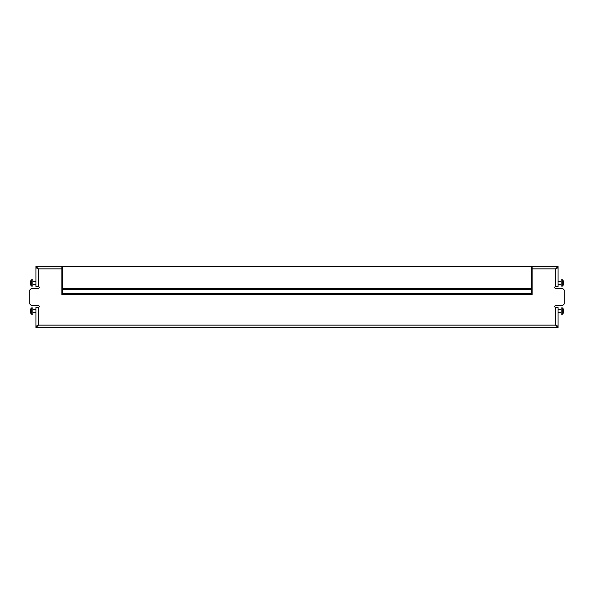 <?xml version="1.0" encoding="UTF-8"?>
<svg xmlns="http://www.w3.org/2000/svg" width="594" height="594" viewBox="0 0 594 594"><rect width="100%" height="100%" fill="white"/><g stroke="black" fill="none" stroke-linecap="round" stroke-linejoin="round"><path stroke-width="0.89" d="M35.952 326.396L38.454 325.141L35.952 326.21L35.952 327.643L558.048 327.643L558.048 326.21L556.793 326.21L555.546 325.141L555.546 307.321A0.78 0.78 0 0 1 554.759 306.541A0.78 0.78 0 0 1 555.546 305.754L562.421 305.754L564.3 303.883L564.3 290.117L562.421 288.246L555.546 288.246A0.78 0.78 0 0 1 554.759 287.459A0.78 0.78 0 0 1 555.546 286.679A0.78 0.78 0 0 0 554.759 287.459A0.78 0.78 0 0 0 555.546 288.246M39.241 287.459A0.78 0.78 0 0 1 38.454 288.246A0.78 0.78 0 0 0 39.241 287.459A0.78 0.78 0 0 0 38.454 286.679L35.952 286.679L35.952 267.79L37.207 267.79L38.454 268.859L35.952 266.357L61.843 266.357L61.843 294.498L532.157 294.498L532.157 266.357L558.048 266.357L555.546 268.859L556.793 267.79L558.048 267.79L558.048 286.679L555.546 286.679L555.546 268.859L558.048 267.79M558.048 266.357L558.048 267.604L555.546 268.859L532.157 268.859M38.454 288.246L31.579 288.246L29.7 290.117L29.7 303.883L31.579 305.754L38.454 305.754A0.78 0.78 0 0 1 39.241 306.541M35.952 327.643L38.454 325.141L38.454 307.321A0.78 0.78 0 0 0 39.241 306.541A0.78 0.78 0 0 0 38.454 305.754M555.546 307.321L558.048 307.321L558.048 326.21L555.546 325.141L558.048 326.396M558.048 327.643L555.546 325.141L38.454 325.141L37.207 326.21L35.952 326.21L35.952 307.321L38.454 307.321M35.952 267.79L38.454 268.859L35.952 267.604L35.952 266.357M62.474 288.558L531.526 288.558L531.526 266.669L62.474 266.669L62.474 294.498L61.843 294.498M531.526 288.558L531.526 294.186L62.474 294.186M531.526 294.186L532.157 294.498M32.826 307.944L31.267 307.944L31.267 314.196L32.826 314.196L32.826 307.944L31.267 307.944A6.423 6.423 0 0 0 30.524 310.12L30.524 310.098A6.371 3.185 0 0 1 30.591 309.853L30.591 310.016A6.371 6.371 0 0 0 30.524 310.506L30.524 310.662A6.371 3.185 0 0 0 30.591 310.907A6.371 3.185 0 0 1 30.524 310.662M30.576 312.043L30.524 312.043A6.423 6.423 0 0 0 31.267 314.196A6.423 6.423 0 0 1 30.524 312.021L30.524 312.043A6.371 3.185 180 0 0 30.591 312.288L30.591 312.288M35.952 309.511L32.826 309.511L35.952 309.511M35.952 312.637L32.826 312.637M30.591 310.907L30.591 311.234A6.371 3.185 180 0 0 30.524 311.479L30.524 311.642A6.371 6.371 0 0 0 30.591 312.125M32.826 279.804L31.267 279.804L31.267 286.056L32.826 286.056L32.826 279.804L31.267 279.804A6.423 6.423 0 0 0 30.524 281.979L30.524 281.957A6.371 3.185 -0 0 1 30.591 281.712L30.591 281.875A6.371 6.371 0 0 0 30.524 282.358L30.524 282.521A6.371 3.185 -0 0 0 30.591 282.766A6.371 3.185 -0 0 1 30.524 282.521M30.576 283.902L30.524 283.902A6.423 6.423 0 0 0 31.267 286.056A6.423 6.423 0 0 1 30.524 283.88L30.524 283.902A6.371 3.185 180 0 0 30.591 284.147L30.591 284.147M35.952 281.363L32.826 281.363L35.952 281.363M35.952 284.489L32.826 284.489M30.591 282.766L30.591 283.093A6.371 3.185 180 0 0 30.524 283.338L30.524 283.494A6.371 6.371 0 0 0 30.591 283.984M561.174 314.196L562.733 314.196L562.733 307.944L561.174 307.944L561.174 314.196L562.733 314.196A6.423 6.423 0 0 0 563.476 312.021L563.476 312.043A6.371 3.185 180 0 1 563.409 312.288L563.409 312.125A6.371 6.371 0 0 0 563.476 311.642L563.476 311.479A6.371 3.185 180 0 0 563.409 311.234A6.371 3.185 180 0 1 563.476 311.479M563.424 310.098L563.476 310.098A6.423 6.423 0 0 0 562.733 307.944A6.423 6.423 0 0 1 563.476 310.12L563.476 310.098A6.371 3.185 -0 0 0 563.409 309.853L563.409 309.853M558.048 312.637L561.174 312.637L558.048 312.637M558.048 309.511L561.174 309.511M563.409 311.234L563.409 310.907A6.371 3.185 -0 0 0 563.476 310.662L563.476 310.506A6.371 6.371 0 0 0 563.409 310.016M561.174 286.056L562.733 286.056L562.733 279.804L561.174 279.804L561.174 286.056L562.733 286.056A6.423 6.423 0 0 0 563.476 283.88L563.476 283.902A6.371 3.185 180 0 1 563.409 284.147L563.409 283.984A6.371 6.371 0 0 0 563.476 283.494L563.476 283.338A6.371 3.185 180 0 0 563.409 283.093A6.371 3.185 180 0 1 563.476 283.338M563.424 281.957L563.476 281.957A6.423 6.423 0 0 0 562.733 279.804A6.423 6.423 0 0 1 563.476 281.979L563.476 281.957A6.371 3.185 0 0 0 563.409 281.712L563.409 281.712M558.048 284.489L561.174 284.489L558.048 284.489M558.048 281.363L561.174 281.363M563.409 283.093L563.409 282.766A6.371 3.185 0 0 0 563.476 282.521L563.476 282.358A6.371 6.371 0 0 0 563.409 281.875M61.843 268.859L38.454 268.859L38.454 286.679M531.526 289.181L62.474 289.181M531.526 293.562L62.474 293.562"/></g></svg>
